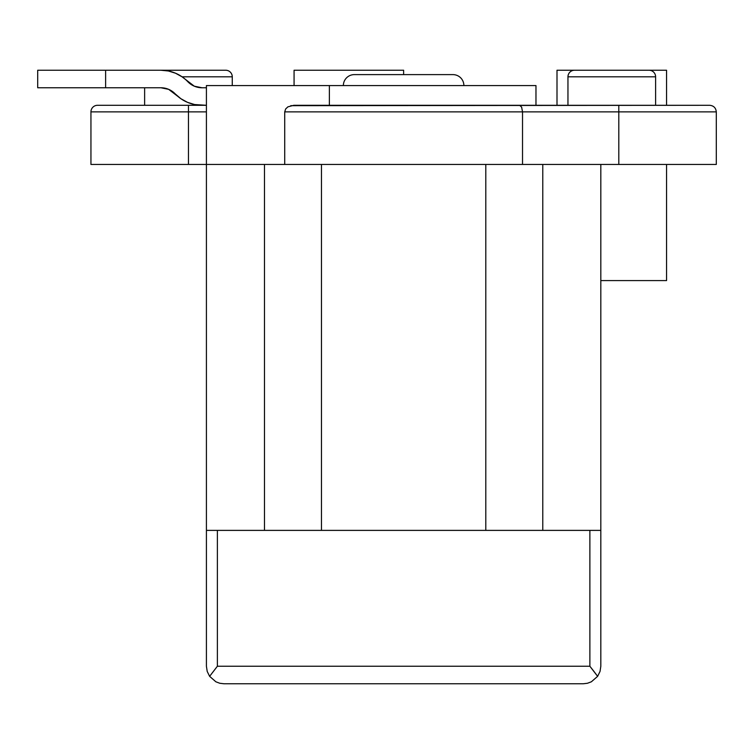 <?xml version="1.0" encoding="UTF-8"?>
<svg xmlns="http://www.w3.org/2000/svg" width="754" height="754" viewBox="0 0 754 754"><rect width="100%" height="100%" fill="white"/><g stroke="black" fill="none" stroke-linecap="round" stroke-linejoin="round"><path stroke-width="1.13" d="M354.323 74.618L452.928 74.618L354.323 74.618A10.952 10.952 0 0 0 343.362 85.579A10.952 10.952 0 0 1 354.323 74.618M463.88 85.579A10.952 10.952 0 0 0 452.928 74.618A10.952 10.952 0 0 1 463.88 85.579M187.426 102.308L180.866 98.699L187.426 102.308L194.579 104.542L206.417 105.296L188.453 105.296L188.453 111.875L206.417 111.875L188.453 111.875L188.453 164.457L90.942 164.457L188.453 164.457L188.453 111.875L90.942 111.875A6.569 6.569 0 0 1 97.52 105.296L202.034 105.296A37.248 37.248 0 0 1 175.154 93.835L180.866 98.699L168.66 89.349L175.154 93.835A19.717 19.717 0 0 0 160.922 87.766L168.66 89.349L160.922 87.766L37.7 87.766L37.7 70.235L160.922 70.235L168.387 70.989L175.541 73.223L182.1 76.842L175.541 73.223M535.971 85.579L535.971 105.296L535.971 85.579L206.417 85.579L206.417 164.457L206.417 85.579L535.971 85.579M567.96 76.814L655.603 76.814A6.569 6.569 0 0 0 649.034 70.235L574.529 70.235A6.569 6.569 0 0 0 567.96 76.814L567.96 105.296L567.96 76.814A6.569 6.569 0 0 1 574.529 70.235L649.034 70.235A6.569 6.569 0 0 1 655.603 76.814L567.96 76.814M154.033 70.235L225.7 70.235A6.569 6.569 0 0 1 232.27 76.814L232.27 85.579L232.27 76.814L182.053 76.814L232.27 76.814A6.569 6.569 0 0 0 225.7 70.235L151.205 70.235M144.627 87.766L144.627 105.296L144.627 87.766M655.603 105.296L655.603 76.814L655.603 105.296M287.953 106.823L285.653 108.953L284.72 111.875L284.72 164.457L284.72 111.875L522.522 111.875L522.522 164.457L522.522 111.875L618.798 111.875L618.798 164.457L542.776 164.457L542.776 530.382L542.776 164.457L321.458 164.457L321.458 530.382L321.458 164.457L188.453 164.457L206.417 164.457L206.417 530.382L600.825 530.382L600.825 666.234L600.825 164.457L600.825 530.382L589.873 530.382L589.873 666.234L217.378 666.234L589.873 666.234L589.873 530.382L217.378 530.382L217.378 666.234L217.378 530.382L206.417 530.382L206.417 666.234L207.199 671.409L209.631 676.338L215.88 681.795L219.8 683.265L223.947 683.765L219.8 683.265L215.88 681.795L209.631 676.338L217.378 666.234L209.631 676.338L207.199 671.409L206.417 666.234L206.417 164.457L618.798 164.457L618.798 111.875L716.3 111.875L716.3 164.457L716.3 111.875L284.72 111.875L285.653 108.953L287.905 106.851L293.824 105.296L709.731 105.296L290.752 105.673M202.034 87.766L206.417 87.766L202.034 87.766L194.306 86.192L182.1 76.842L194.306 86.192L202.034 87.766A19.717 19.717 0 0 1 187.803 81.696A37.248 37.248 0 0 0 160.922 70.235L37.7 70.235L37.7 87.766L105.626 87.766L105.626 70.235L105.626 87.766L160.922 87.766M294.069 85.579L294.069 70.235L294.069 85.579M403.626 74.618L403.626 70.235L294.069 70.235L403.626 70.235L403.626 74.618M556.999 105.296L556.999 70.235L556.999 105.296M666.564 280.592L666.564 164.457L666.564 280.592L600.825 280.592L666.564 280.592M666.564 105.296L666.564 70.235L556.999 70.235L666.564 70.235L666.564 105.296M597.62 676.338L593.935 671.409L597.62 676.338L591.362 681.795L587.451 683.265L583.294 683.765L587.451 683.265L591.362 681.795L597.62 676.338L600.043 671.409L597.62 676.338L600.043 671.409L600.825 666.234L600.043 671.409L600.825 666.234L600.043 671.409L597.62 676.338L591.362 681.795L587.451 683.265L583.294 683.765L587.451 683.265L591.362 681.795L597.62 676.338L589.873 666.234L593.935 671.409M219.8 683.265L223.947 683.765L583.294 683.765L223.947 683.765L219.8 683.265L215.88 681.795L209.631 676.338L215.88 681.795M217.378 666.234L209.631 676.338L207.199 671.409L209.631 676.338M206.417 666.234L207.199 671.409L206.417 666.234M264.475 164.457L264.475 530.382L264.475 164.457M485.793 164.457L485.793 530.382L485.793 164.457M329.375 105.296L329.375 85.579L329.375 105.296M618.798 164.457L716.3 164.457L618.798 164.457M522.522 111.875L521.627 107.115L519.61 105.296L521.645 107.162M618.798 111.875L618.798 105.296L618.798 111.875M97.52 105.296A6.569 6.569 0 0 0 90.942 111.875L188.453 111.875L188.453 105.296L97.52 105.296M90.942 164.457L90.942 111.875M716.3 111.875C715.885 107.907 713.689 105.711 709.731 105.296"/></g></svg>
